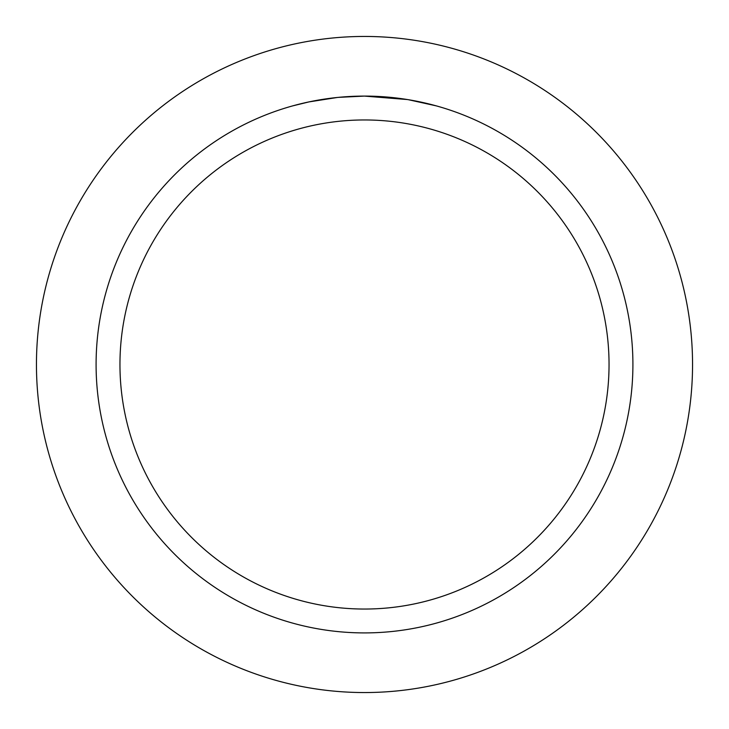 <?xml version="1.0" encoding="UTF-8"?>
<svg xmlns="http://www.w3.org/2000/svg" width="729" height="729" viewBox="0 0 729 729"><rect width="100%" height="100%" fill="white"/><g stroke="black" fill="none" stroke-linecap="round" stroke-linejoin="round"><path stroke-width="1.09" d="M364.5 36.45A328.05 328.05 0 0 1 692.55 364.5A328.05 328.05 0 0 1 364.5 692.55A328.05 328.05 0 0 1 36.45 364.5A328.05 328.05 0 0 1 364.5 36.45A328.05 328.05 0 0 1 692.55 364.5A328.05 328.05 0 0 1 364.5 692.55A328.05 328.05 0 0 1 36.45 364.5A328.05 328.05 0 0 1 364.5 36.45M407.411 99.545L364.5 96.1L372.747 96.219M373.33 96.237L386.826 97.03M390.261 97.331L395.264 97.868M364.5 96.091A268.409 268.409 0 0 1 632.909 364.5A268.409 268.409 0 0 1 364.5 632.909A268.409 268.409 0 0 1 96.091 364.5A268.409 268.409 0 0 1 364.5 96.091L338.393 97.367L361.63 96.11M408.55 99.736L436.279 105.869M364.5 119.957A244.543 244.543 0 0 1 609.043 364.5A244.543 244.543 0 0 1 364.5 609.043A244.543 244.543 0 0 1 119.957 364.5A244.543 244.543 0 0 1 364.5 119.957M337.254 97.486L308.932 101.914L292.73 105.869M328.715 98.488L330.738 98.224M343.013 96.957L344.799 96.82M345.783 96.747L346.977 96.665"/></g></svg>
